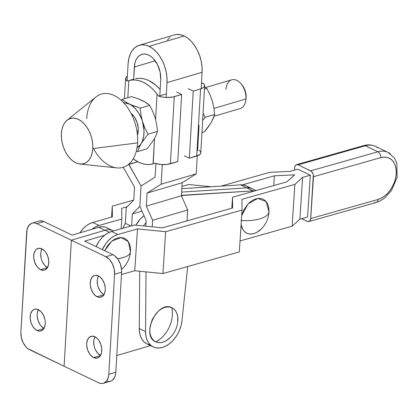 <?xml version="1.0" encoding="UTF-8"?>
<svg xmlns="http://www.w3.org/2000/svg" width="418" height="418" viewBox="0 0 418 418"><rect width="100%" height="100%" fill="white"/><g stroke="black" fill="none" stroke-linecap="round" stroke-linejoin="round"><path stroke-width="0.63" d="M121.842 257.953C127.229 256.558 130.113 254.552 130.484 251.929L128.42 241.787L121.194 237.534L111.946 241.008L104.662 250.711L107.708 245.45L112.578 240.522L115.29 238.877L118.048 237.863L120.745 237.523L123.279 237.868L125.552 238.892L127.48 240.543L128.984 242.769L130.008 245.481L130.515 248.574L130.484 251.929A26.193 9.405 -175 0 1 121.842 257.953A26.193 9.405 -175 0 1 117.594 258.747L121.842 257.953M240.914 220.495C248.266 220.976 254.724 220.391 260.289 218.745C265.702 217.026 268.602 214.737 268.993 211.884L266.125 201.565L257.781 198.414L248.052 203.974L241.703 215.521L243.762 210.134L247.874 204.162L250.382 201.81L253.068 200.018L255.821 198.843L258.543 198.336L261.13 198.519L263.476 199.376L265.498 200.88L267.107 202.97L268.257 205.572L268.894 208.582L268.993 211.884A26.193 10.204 -177.1 0 1 260.289 218.745A26.193 10.204 -177.1 0 1 241.374 220.526M296.487 164.65A4.713 2.994 74.2 0 1 298.055 164.828L365.353 145.772L377.914 151.786L310.616 170.842L298.055 164.828L365.353 145.772L377.914 151.786A27.342 18.439 -64.4 0 1 388.071 152.392L375.51 146.378A27.342 18.439 115.6 0 0 365.353 145.772A4.713 2.994 -105.8 0 0 363.785 145.589L296.487 164.65A4.713 2.994 74.2 0 0 294.633 167.681L294.471 170.121L294.747 166.86L295.317 165.512L296.832 164.582L298.055 164.828L311.222 171.218L312.753 173.183L313.338 174.923L310.616 219.345L309.607 221.164L307.925 221.587L301.697 218.692L307.303 221.378A4.713 2.994 74.2 0 0 308.876 221.556A4.713 2.994 74.2 0 0 310.731 218.525L378.029 199.47L381.336 198.137L384.57 196.052L387.606 193.299L390.323 189.976L392.627 186.214L394.414 182.159L395.632 177.964L396.222 173.794L396.165 169.807L395.465 166.155L394.148 162.978L392.262 160.402L389.884 158.526L387.099 157.414L384.022 157.121L380.767 157.649L313.469 176.704L310.731 218.525L378.029 199.47A4.713 2.994 74.2 0 1 376.21 202.49A4.713 2.994 74.2 0 1 374.601 202.322M307.591 217.02L310.328 175.199L297.773 169.185L290.061 171.37L297.773 169.185L310.328 175.199L307.591 217.02L299.878 219.204L302.616 177.384L310.328 175.199L302.616 177.384L294.878 184.359L241.949 199.349L242.059 210.087L165.648 231.724L137.501 228.923L117.871 234.482L111.59 231.478L134.371 225.025L162.518 227.826L232.633 207.971L232.523 197.233L286.941 181.82L294.685 174.844L274.386 175.806L242.393 184.866L274.386 175.806L273.748 185.561L274.386 175.806L294.685 174.844L286.941 181.82L232.523 197.233L231.807 208.206L232.523 197.233L232.633 207.971L162.518 227.826L134.371 225.025L111.59 231.478L108.283 232.805L105.049 234.89L102.013 237.649L99.296 240.972L96.088 246.604A22.629 15.257 115.6 0 1 111.59 231.478L117.871 234.482L137.501 228.923L134.763 270.749L121.46 274.511L134.763 270.749L137.501 228.923L165.648 231.724L162.91 273.544L134.763 270.749L162.91 273.544L165.648 231.724L242.059 210.087L239.321 251.908L162.91 273.544L239.321 251.908L242.059 210.087L241.949 199.349L294.878 184.359L292.14 226.18L240.042 240.935L292.14 226.18L294.878 184.359L302.616 177.384L299.878 219.204L292.14 226.18L299.878 219.204L307.591 217.02M363.749 145.6A4.713 2.994 74.2 0 1 365.353 145.772A27.342 18.439 -64.4 0 1 377.726 147.742M390.287 153.756A27.342 18.439 115.6 0 0 377.914 151.786L310.616 170.842A4.713 2.994 74.2 0 1 313.469 176.704L380.767 157.649A4.713 2.994 -105.8 0 0 377.914 151.786A4.713 2.994 74.2 0 1 380.767 157.649A22.629 15.257 -64.4 0 1 396.222 173.794A22.629 15.257 -64.4 0 1 378.029 199.47A4.713 2.994 -105.8 0 1 376.174 202.5L380.15 200.927L384.544 198.101L391.415 190.645L397.1 177.451L396.87 163.396L394.503 158.145L388.071 152.392M79.848 232.831L83.177 228.625L86.212 225.866L89.447 223.787L92.754 222.454L99.035 225.459A22.629 15.257 -64.4 0 0 92.038 229.236L95.727 226.791L99.035 225.459L121.81 219.011L121.701 208.274L127.182 206.722L121.701 208.274L121.81 219.011L99.035 225.459L92.754 222.454L112.385 216.895L112.275 206.158L133.781 200.065L112.275 206.158L112.385 216.895L92.754 222.454A22.629 15.257 115.6 0 0 79.854 232.831M181.95 186.428L188.685 184.521L211.242 186.762L188.685 184.521L181.95 186.428M221.049 186.125L269.762 172.331L290.061 171.37L269.762 172.331L221.049 186.125M261.323 228.954L256.84 232.361L254.081 233.537L251.359 234.043L248.778 233.861L246.432 233.004L244.41 231.499L242.795 229.409L241.113 224.529A18.857 12.718 115.6 0 0 261.182 229.095C265.655 224.623 268.231 219.241 268.915 212.955A18.857 12.718 115.6 0 0 268.993 211.884L268.889 213.18M121.81 219.011L121.173 228.766L121.81 219.011M102.368 249.609L105.576 243.976L108.293 240.653L111.329 237.899L114.563 235.815L117.871 234.482A22.629 15.257 -64.4 0 0 102.368 249.609M129.914 255.414L130.484 251.929A18.857 12.718 115.6 0 1 130.463 252.159C129.779 258.444 127.203 263.826 122.73 268.299A18.857 12.718 115.6 0 1 121.539 269.385L122.782 268.251M111.554 217.13L112.275 206.158L111.554 217.13M177.77 321.787L177.666 316.431L176.908 313.51L175.644 311.023L173.925 309.064L171.819 307.711A26.193 19.338 114.4 0 1 169.17 327.351C172.216 320.632 173.099 314.09 171.819 307.711C157.377 299.868 140.411 336.145 155.846 341.872C161.526 338.831 165.972 333.987 169.17 327.351A26.193 19.338 114.4 0 1 155.846 341.872L158.255 342.572L160.883 342.588L163.621 341.919L166.369 340.592L170.236 337.53M139.267 45.269A29.229 18.444 73.6 0 0 128.075 63.98L127.098 80.93L128.075 63.98L128.754 58.901L130.15 54.377L132.219 50.578L134.878 47.657L138.018 45.719L141.53 44.836L145.271 45.055L149.095 46.356L152.863 48.692L156.426 51.973L159.65 56.075L162.403 60.84L164.593 66.086L166.124 71.603L166.939 77.189L167.007 82.628L202.087 72.272L201.136 88.715L202.087 72.272L202.014 66.833L201.199 61.247L199.668 55.73L197.484 50.484L194.725 45.719L191.507 41.617L187.943 38.336L184.171 36A29.229 18.444 -106.4 0 0 174.343 34.913L139.267 45.269A29.229 18.444 73.6 0 1 149.095 46.356L184.171 36L180.346 34.699L176.605 34.485L174.264 34.934M148.594 55.045A19.803 12.493 73.6 0 1 160.731 79.619L160.131 72.152L157.612 64.858L153.563 58.854L151.149 56.629L148.594 55.045L146.002 54.168L143.468 54.021L141.091 54.617L138.964 55.928L137.161 57.909L135.761 60.479L134.815 63.546L133.608 79.927L134.356 66.984A19.803 12.493 73.6 0 1 141.937 54.314A19.803 12.493 73.6 0 1 148.594 55.045M126.241 207.662L125.343 223.311L122.908 228.275A29.699 20.027 115.6 0 1 125.343 223.311L126.241 207.662L133.776 200.107L134.528 187.065L123.216 167.278L134.528 187.065L133.776 200.107L126.241 207.662M131.649 225.798L132.334 213.953L141.958 211.111L132.334 213.953L131.649 225.798M146.148 220.568L145.825 226.164L146.148 220.568L139.868 206.393L132.334 213.953L139.868 206.393L141.044 186.005L155.109 177.107L155.888 163.59L155.109 177.107L141.044 186.005L139.868 206.393L146.148 220.568M153.244 346.903A24.516 16.532 -64.4 0 1 145.548 331.563L146.013 271.867L145.548 331.563L139.267 328.558A24.516 16.532 115.6 0 0 146.964 343.894L153.244 346.903A24.516 16.532 -64.4 0 0 181.955 320.815L187.713 266.522L181.955 320.815L181.182 325.178L179.787 329.525L177.828 333.705L175.377 337.572L172.514 340.983L169.342 343.821L165.972 345.984L162.529 347.395L159.133 348.001L155.904 347.786L152.951 346.757L150.391 344.949L148.306 342.426L146.77 339.275L145.84 335.612L145.548 331.563L139.267 328.558L139.716 271.24L139.267 328.558L139.56 332.603L140.49 336.265L142.026 339.416L144.111 341.94L146.671 343.748L149.623 344.782M152.241 226.802L152.617 220.296L187.692 209.94L187.065 220.871L187.692 209.94L181.412 195.765L182.164 182.729L196.23 173.831L197.265 155.846L196.23 173.831L182.164 182.729L147.089 193.085L146.337 206.121L152.617 220.296L152.241 226.802M171.819 307.711L169.41 307.016L166.782 307L164.039 307.669L161.296 308.996L158.641 310.929L156.191 313.395L152.251 319.535L150.078 326.468L149.769 329.906L149.999 333.151L150.757 336.072L152.021 338.559L153.74 340.518L155.846 341.872A18.857 12.718 115.6 0 0 170.063 337.697C174.531 333.224 177.107 327.843 177.791 321.557A18.857 12.718 115.6 0 0 171.819 307.711M155.182 60.835L134.356 66.984L155.182 60.835M128.749 164.206L137.783 161.803L128.734 164.478L141.044 186.005L139.868 206.393L141.044 186.005L128.749 164.206M159.796 95.826L160.731 79.619L159.796 95.826M130.944 225.997L125.343 223.311L130.944 225.997M167.007 82.628L166.155 97.457L167.007 82.628L202.087 72.272A29.229 18.444 -106.4 0 0 184.171 36L149.095 46.356A29.229 18.444 73.6 0 1 167.007 82.628M162.283 164.587L161.155 184.186L147.089 193.085L161.155 184.186L196.23 173.831L161.155 184.186L162.283 164.587M169.954 37.301L167.294 40.222M152.617 220.296L146.337 206.121L181.412 195.765L187.692 209.94L152.617 220.296M146.337 206.121L147.089 193.085L182.164 182.729L181.412 195.765L146.337 206.121M256.041 190.571L252.576 188.915A23.57 15.894 115.6 0 0 246.839 187.86L240.559 184.855L246.839 187.86A23.57 15.894 -64.4 0 1 252.576 188.915L246.296 185.905A23.57 15.894 115.6 0 0 240.559 184.855L181.825 188.675L240.559 184.855L243.6 185.028L246.385 185.947L248.825 187.588M135.84 225.171L140.161 219.204L143.996 215.714A23.57 15.894 115.6 0 0 135.84 225.171M143.515 225.934A23.57 15.894 -64.4 0 1 146.028 222.669A23.57 15.894 115.6 0 0 143.515 225.934M246.839 187.86L181.626 192.108L246.839 187.86L253.12 190.869L181.835 195.509L181.783 196.596L181.835 195.509L181.438 195.321L253.12 190.869A23.57 15.894 -64.4 0 1 254.949 190.88L253.12 190.869L246.839 187.86M47.647 267.619L44.81 265.446L42.495 262.013L41.648 259.986L41.058 257.849L40.713 253.58L40.98 251.615L41.993 248.903A11.312 7.137 -106.4 0 0 47.495 267.541M40.635 269.694A11.312 7.137 73.6 0 1 33.795 258.439A11.312 7.137 73.6 0 1 38.033 248.407A11.312 7.137 73.6 0 1 41.837 248.83L38.905 248.24L36.335 249.332L35.305 250.466L33.962 253.684L33.727 257.754L34.637 262.055L36.549 265.926L37.798 267.515L40.635 269.694L43.561 270.279L44.919 269.939L47.166 268.058L48.509 264.834L48.744 260.764L47.835 256.464L45.923 252.592L44.674 251.004L41.837 248.83A11.312 7.137 73.6 0 1 48.676 260.08A11.312 7.137 73.6 0 1 44.439 270.112A11.312 7.137 73.6 0 1 40.635 269.694L47.406 267.692L40.635 269.694M44.141 328.47L41.304 326.296L40.055 324.708L38.142 320.831L37.233 316.536L37.207 314.43L37.468 312.465L38.482 309.754A11.312 7.137 -106.4 0 0 43.984 328.391M37.124 330.539A11.312 7.137 73.6 0 1 30.289 319.289A11.312 7.137 73.6 0 1 34.522 309.257A11.312 7.137 73.6 0 1 38.331 309.675L35.399 309.09L34.041 309.43L31.794 311.311L30.451 314.535L30.216 318.605L31.125 322.905L33.038 326.777L35.666 329.635L38.608 331.046L40.055 331.129L42.631 330.037L44.46 327.435L45.264 323.72L45.233 321.614L44.919 319.451L43.482 315.287L41.168 311.854L38.331 309.675A11.312 7.137 73.6 0 1 45.165 320.93A11.312 7.137 73.6 0 1 40.933 330.962A11.312 7.137 73.6 0 1 37.124 330.539L43.895 328.543L37.124 330.539M104.166 294.69L102.708 293.786L100.08 290.928L98.167 287.051L97.572 284.914L97.232 280.65L97.493 278.681L98.507 275.974A11.312 7.137 -106.4 0 0 104.009 294.612M97.148 296.759A11.312 7.137 73.6 0 1 90.314 285.51A11.312 7.137 73.6 0 1 94.546 275.478A11.312 7.137 73.6 0 1 98.35 275.896L95.424 275.31L94.066 275.65L91.819 277.531L90.476 280.755L90.241 284.825L91.15 289.125L93.062 292.997L95.691 295.855L98.632 297.266L100.08 297.35L102.656 296.257L104.484 293.655L105.284 289.94L105.258 287.835L104.348 283.535L102.436 279.663L99.813 276.8L98.35 275.896A11.312 7.137 73.6 0 1 105.19 287.15A11.312 7.137 73.6 0 1 100.952 297.182A11.312 7.137 73.6 0 1 97.148 296.759L103.92 294.763L97.148 296.759M100.654 355.54L97.817 353.362L95.503 349.929L94.656 347.901L94.066 345.764L93.721 341.496L93.982 339.531L95.001 336.824A11.312 7.137 -106.4 0 0 100.503 355.462M93.642 357.609A11.312 7.137 73.6 0 1 86.803 346.355A11.312 7.137 73.6 0 1 91.04 336.328A11.312 7.137 73.6 0 1 94.844 336.746L91.913 336.161L89.337 337.248L87.508 339.85L86.709 343.57L86.735 345.676L87.644 349.97L89.556 353.847L90.805 355.436L93.642 357.609L96.568 358.195L99.144 357.108L100.174 355.974L101.517 352.755L101.752 348.685L100.842 344.385L98.93 340.508L97.681 338.92L94.844 336.746A11.312 7.137 73.6 0 1 101.678 348.001A11.312 7.137 73.6 0 1 97.446 358.027A11.312 7.137 73.6 0 1 93.642 357.609L100.414 355.608L93.642 357.609M107.51 381.341L109.317 381.446L111.016 381.023L112.536 380.082L114.825 376.832L115.499 374.643L115.828 372.187L108.816 374.256A14.144 8.924 73.6 0 1 103.398 383.311L110.415 381.237A14.144 8.924 -106.4 0 0 115.828 372.187L121.591 272.217L114.579 274.292L108.816 374.256L115.828 372.187L121.591 272.217L121.56 269.589L120.421 264.213L118.033 259.369L114.746 255.8L112.928 254.666L105.911 256.741L71.373 240.198L105.911 256.741A14.144 8.924 73.6 0 1 114.579 274.292L121.591 272.217A14.144 8.924 -106.4 0 0 112.928 254.666L84.666 241.134L104.599 235.25L84.666 241.134L112.928 254.666L105.911 256.741L109.459 259.458L112.348 263.748L114.151 268.957L114.579 274.292L108.816 374.256L108.487 376.712L106.809 380.741L104.004 383.092L102.305 383.515L100.492 383.416L98.643 382.784L29.568 349.699A14.144 8.924 73.6 0 1 20.9 332.148L26.663 232.183A14.144 8.924 73.6 0 1 32.076 223.128A14.144 8.924 73.6 0 1 36.836 223.656L71.373 240.198L64.106 366.241L27.745 348.57L26.02 346.982L23.126 342.692L21.328 337.483L20.9 332.148L26.992 229.722L28.67 225.699L31.475 223.343L33.174 222.919L34.981 223.024L36.836 223.656L43.848 221.582L72.11 235.12L98.768 227.246L105.049 230.255A20.743 13.987 -64.4 0 1 112.902 230.673L106.627 227.664A20.743 13.987 115.6 0 0 98.768 227.246L105.049 230.255L71.373 240.198L36.836 223.656L43.848 221.582L72.11 235.12L98.768 227.246L102.144 226.713L105.299 227.146L108.079 228.526M39.057 221.07L41.999 220.955L43.848 221.582A14.144 8.924 -106.4 0 0 39.093 221.059L32.076 223.128M116.789 355.551L150.511 345.592L116.789 355.551M103.398 383.311A14.144 8.924 73.6 0 1 98.643 382.784L64.106 366.241L71.373 240.198L105.049 230.255L109.323 232.303L105.049 230.255A20.743 13.987 115.6 0 1 112.902 230.673L113.471 230.945M214.12 116.235L240.225 108.528A14.97 9.447 -106.4 0 0 245.956 98.946A14.97 9.447 73.6 0 1 245.821 100.351L246.024 98.862A12.613 7.958 -106.4 0 0 246.139 97.676L245.956 98.946L213.985 108.387L245.956 98.946A14.97 9.447 -106.4 0 0 231.75 79.817L205.713 87.503M131.027 113.362L134.502 117.144L137.031 122.27L138.233 127.955L138.269 130.74L136.932 131.137L138.269 130.74L137.438 135.056A14.97 9.447 -106.4 0 0 138.269 130.74A14.97 9.447 -106.4 0 0 131.038 113.372M79.948 164.023A23.57 14.876 73.6 0 1 61.389 133.567L61.446 137.95L62.104 142.454L63.337 146.906L65.098 151.133L67.324 154.979L69.921 158.286L72.795 160.93L75.836 162.816L78.924 163.866L81.938 164.039L84.765 163.333L87.305 161.766L89.447 159.41L91.114 156.348L92.242 152.701L92.786 148.604L137.595 142.909L92.786 148.604A23.57 14.876 73.6 0 1 79.948 164.023L116.8 167.89A38.184 24.092 -106.4 0 0 137.595 142.909A38.184 24.092 73.6 0 1 120.567 167.858A38.184 24.092 73.6 0 1 93.517 148.51M138.624 162.226A43.373 27.369 73.6 0 1 133.18 158.871L138.624 162.226L142.324 163.663L145.997 164.42L149.592 164.499L153.045 163.882A43.373 27.369 73.6 0 1 138.624 162.226M209.794 124.554L204.35 131.895L201.951 132.6L204.35 131.895L208.044 127.25L211.074 122.735L213.258 118.461L214.664 114.501L205.17 117.306L202.657 120.389L205.17 117.306L214.664 114.501L213.875 107.713L212.323 101.004L209.925 94.536L206.853 88.428L204.459 89.138L206.853 88.428L204.601 86.683L206.853 88.428L209.925 94.536L212.323 101.004L211.32 98.094M203.064 113.288L205.17 117.306L203.064 113.294M213.086 103.988L212.323 101.004L213.875 107.713L214.664 114.501L212.13 120.619M199.067 150.219L199.987 150.997L200.786 152.617L200.645 153.416L199.313 154.885L189.349 158.197L196.711 156.018L200.583 88.888L193.215 91.067L189.349 158.197L193.215 91.067L200.583 88.888L196.711 156.018A12.258 4.702 3.3 0 0 200.786 152.816L204.658 85.685A12.258 4.702 -176.7 0 1 200.583 88.888L203.185 87.749L204.517 86.286L204.433 84.671L202.939 83.088A12.258 4.702 -176.7 0 1 204.658 85.685M201.434 83.532L202.939 83.088L201.434 83.532M184.322 155.789L189.349 158.197M188.194 88.658L193.215 91.067M154.864 163.271L153.045 163.882L154.864 163.271A12.258 4.702 3.3 0 0 170.403 163.788L174.275 96.657A12.258 4.702 -176.7 0 1 158.73 96.14L153.871 90.325L150.459 87.048L146.896 84.342L143.233 82.252L139.534 80.815L135.855 80.052L132.26 79.979L128.812 80.596L127.819 97.728L128.812 80.596L127.333 81.102A12.258 4.702 -176.7 0 1 125.619 78.506A12.258 4.702 -176.7 0 1 127.365 76.269L125.755 77.905L125.839 79.519L127.333 81.102L128.812 80.596A43.373 27.369 73.6 0 1 157.069 94.128L155.606 119.496L157.069 94.128L158.73 96.14L165.841 94.04L158.73 96.14L162.461 97.06L166.62 97.478L172.592 97.06L181.642 94.484L174.275 96.657L170.403 163.788L177.77 161.614L181.642 94.484L177.77 161.614L166.845 164.467L160.648 164.467L154.864 163.271M153.213 163.835L154.508 138.551L153.045 163.882M140.119 99.709L144.22 101.673M155.146 117.876L155.151 117.881A23.57 14.876 73.6 0 1 155.6 119.532A23.57 14.876 -106.4 0 0 155.151 117.881L156.703 124.59L157.487 131.383L156.081 135.343L153.897 139.617L147.173 148.771L153.897 139.617A23.57 14.876 -106.4 0 0 154.508 138.478A23.57 14.876 73.6 0 1 153.897 139.617L156.081 135.343L157.487 131.383L156.703 124.59L155.151 117.881L152.753 111.413L155.151 117.881M135.573 78.652L138.776 78.276L142.089 78.474L145.459 79.253L148.845 80.596L155.475 84.891L160.162 89.415A43.373 27.369 -106.4 0 0 135.573 78.652M133.655 79.164L128.812 80.596M176.615 92.075L181.642 94.484M139.764 99.432L144.362 101.631L149.675 105.31L152.753 111.413L149.675 105.31L146.326 102.818L142.183 100.503L137.156 98.429L139.764 99.432M131.55 96.626L137.156 98.429L131.55 96.626L122.056 99.432L121.267 100.372L122.056 99.432L125.379 101.903L122.056 99.432L131.55 96.626M123.88 102.98A23.57 14.876 73.6 0 1 129.554 104.234A23.57 14.876 73.6 0 1 142.522 121.612L140.97 114.893L140.182 108.11L131.952 105.299L125.379 101.903L129.554 104.234L125.447 103.027L123.451 103.011M136.864 147.784L139.993 145.161L141.268 143.343L139.084 147.611L137.679 151.577L136.32 151.175L137.679 151.577L139.084 147.611L142.324 141.227L143.703 136.258L144.027 130.583L142.522 121.612A23.57 14.876 73.6 0 1 141.268 143.343L147.993 134.183L144.915 128.07L141.519 118.702L138.849 113.299L135.463 108.764L131.592 105.399L129.554 104.234L140.182 108.11L149.675 105.31L140.182 108.11L140.97 114.893L142.522 121.612L144.915 128.07L147.993 134.183L157.487 131.383L147.993 134.183L141.268 143.343A23.57 14.876 73.6 0 1 137.073 147.664M137.679 151.577L147.173 148.771L137.679 151.577M92.786 148.604L92.728 144.22L92.07 139.716L90.837 135.265L89.076 131.033L86.85 127.192L84.253 123.885L81.379 121.236L78.338 119.355L75.256 118.304L72.236 118.127L69.409 118.837L66.875 120.4L64.733 122.756L63.061 125.823L61.937 129.47L61.389 133.567A23.57 14.876 73.6 0 1 67.032 120.269A23.57 14.876 73.6 0 1 84.347 123.984A23.57 14.876 73.6 0 1 92.786 148.604M86.73 118.55A38.184 24.092 73.6 0 1 114.192 95.523A38.184 24.092 73.6 0 1 137.595 142.909A38.184 24.092 -106.4 0 0 123.921 103.027A38.184 24.092 -106.4 0 0 95.874 97.007L67.032 120.269M199.057 125.327L197.599 150.658M241.573 84.452L244.154 88.282L245.094 90.539L246.108 95.335L246.019 98.914M226.018 89.4A14.97 9.447 73.6 0 1 240.888 83.647A14.97 9.447 73.6 0 1 245.956 98.946L246.139 97.676A12.613 7.958 -106.4 0 0 241.87 84.786L240.888 83.647M363.785 145.589C367.918 144.424 371.827 144.685 375.51 146.378M376.174 202.5L308.876 221.556M153.207 163.835L154.979 163.313M125.614 78.516L124.449 98.721"/></g></svg>
